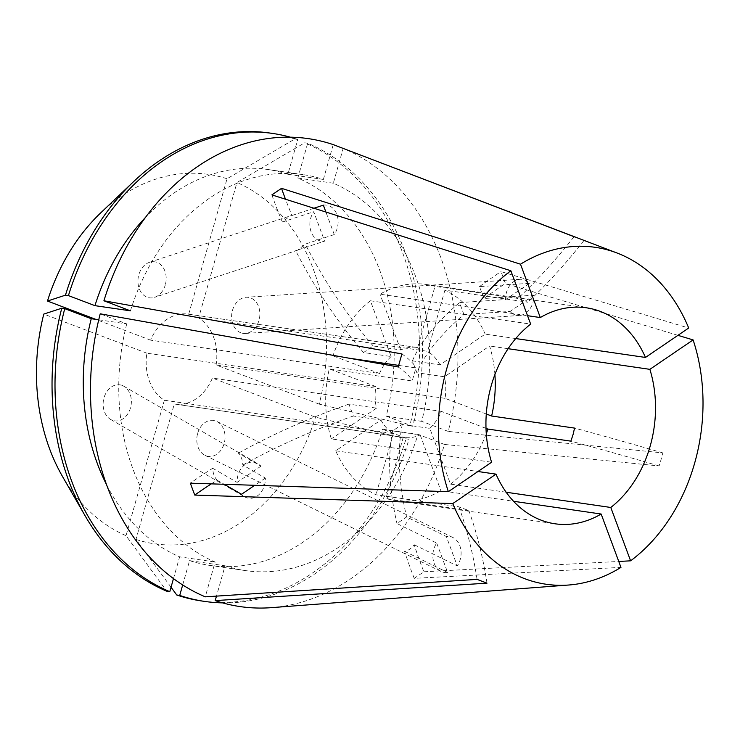 <?xml version="1.0" encoding="UTF-8"?>
<svg xmlns="http://www.w3.org/2000/svg" width="740" height="740" viewBox="0 0 740 740"><rect width="100%" height="100%" fill="white"/><g stroke="black" fill="none" stroke-linecap="round" stroke-linejoin="round"><path stroke-width="0.56" stroke-dasharray="3.7 2.78" d="M515.743 338.559L485.19 334.11L440.004 364.875L412.448 360.861L416.87 372.757A272.82 100.279 159.6 0 1 463.897 314.482L510.026 311.457A18.186 14.032 -81.7 0 0 514.809 314.796A18.186 14.032 -81.7 0 0 519.397 315.49A18.186 14.032 -81.7 0 0 533.845 295.232L483.904 298.507A272.82 100.279 159.6 0 1 505.429 283.494L501.017 271.608L688.699 328.014M463.897 314.482L459.485 302.586L505.605 299.561A18.186 14.032 -81.7 0 1 520.063 279.313A18.186 14.032 -81.7 0 1 524.651 279.998A18.186 14.032 -81.7 0 1 529.433 283.346L505.605 299.561M240.814 332.76A18.186 14.032 -81.7 0 1 231.861 313.279A18.186 14.032 -81.7 0 1 246.069 297.267A18.186 14.032 -81.7 0 1 250.666 297.952A18.186 14.032 -81.7 0 1 259.62 317.432A18.186 14.032 -81.7 0 1 245.403 333.444A18.186 14.032 -81.7 0 1 240.814 332.76M436.702 543.067L447.617 572.473A18.186 14.032 -81.7 0 1 441.077 571.465A18.186 14.032 -81.7 0 1 433.733 549.459A18.186 14.032 -81.7 0 1 436.702 543.067L396.964 523.532L406.602 516.964L446.34 536.509A18.186 14.032 -81.7 0 1 452.88 537.518A18.186 14.032 -81.7 0 1 460.225 559.514A18.186 14.032 -81.7 0 1 457.255 565.906L446.34 536.509M197.672 433.363A18.186 14.032 -81.7 0 1 216.82 421.421A18.186 14.032 -81.7 0 1 224.174 443.417A18.186 14.032 -81.7 0 1 205.017 455.368A18.186 14.032 -81.7 0 1 197.672 433.363M260.943 466.172L237.124 482.388A18.186 14.032 -81.7 0 1 256.17 462.824A18.186 14.032 -81.7 0 1 257.825 463.619A18.186 14.032 -81.7 0 1 260.943 466.172L238.391 453.148C241.24 456.339 242.711 460.308 242.803 465.035L265.364 478.059A18.186 14.032 -81.7 0 1 246.318 497.622A18.186 14.032 -81.7 0 1 244.653 496.836A18.186 14.032 -81.7 0 1 241.536 494.283M122.174 385.447A18.186 14.032 -81.7 0 1 123.83 386.243A18.186 14.032 -81.7 0 1 130.148 408.989A18.186 14.032 -81.7 0 1 112.323 420.255A18.186 14.032 -81.7 0 1 110.658 419.46A18.186 14.032 -81.7 0 1 104.349 396.714A18.186 14.032 -81.7 0 1 122.174 385.447M323.352 205.156A18.186 14.032 -81.7 0 1 337.236 228.161A18.186 14.032 -81.7 0 1 334.267 234.552L305.324 244.098L297.674 250.175L295.686 250.657L324.629 241.12A18.186 14.032 -81.7 0 1 310.745 218.106A18.186 14.032 -81.7 0 1 313.714 211.714L324.629 241.12M165.307 284.845A18.186 14.032 -81.7 0 1 154.614 297.341A18.186 14.032 -81.7 0 1 141.238 292.457A18.186 14.032 -81.7 0 1 138.815 274.79A18.186 14.032 -81.7 0 1 149.517 262.293A18.186 14.032 -81.7 0 1 162.893 267.177A18.186 14.032 -81.7 0 1 165.307 284.845M494.903 374.532A109.132 84.203 98.3 0 0 489.602 346.006L444.425 376.771L416.87 372.757M508.112 348.697L489.602 346.006M271.423 607.651A236.449 182.447 98.3 0 0 444.527 444.453L659.118 465.95L661.098 459.466L662.809 452.899L448.218 431.401A236.449 182.447 98.3 0 0 343.175 148.379M574.61 236.911L579.346 238.595M677.933 335.34L505.429 283.494M529.433 283.346L479.492 286.611L483.904 298.507M479.492 286.611A272.82 100.279 159.6 0 1 501.017 271.608M414.224 578.338A272.82 141.627 -124.3 0 1 404.595 551.309C408.276 550.606 411.486 548.423 414.224 544.751A272.82 141.627 -124.3 0 0 423.863 571.779L414.224 578.338L620.962 567.386M211.316 483.868A272.82 100.279 -20.4 0 1 217.116 480.186C214.35 477.032 212.88 473.064 212.704 468.291A272.82 100.279 -20.4 0 0 190.319 483.174M271.894 194.898A272.82 141.627 55.7 0 0 282.384 222.046L290.08 215.96L292.013 215.488A272.82 141.627 55.7 0 1 285.483 199.208M423.863 571.779L618.76 561.457M380.906 420.024A45.473 35.085 98.3 0 0 393.319 433.575L164.354 400.229A45.473 35.085 98.3 0 1 146.899 353.202L375.865 386.548A45.473 35.085 98.3 0 0 376.493 408.129L348.938 404.114L353.35 416.01L380.906 420.024L335.72 450.789A109.132 84.203 98.3 0 0 376.003 494.764L458.939 506.835L468.873 510.609L385.938 498.529A109.132 84.203 98.3 0 0 394.725 500.434A109.132 84.203 98.3 0 0 440.883 490.694L513.541 501.276M335.72 450.789L477.966 471.51M171.042 587.218L135.966 539.442L174.288 403.994L403.254 437.34A45.473 35.085 98.3 0 0 403.901 437.442A45.473 35.085 98.3 0 0 420.181 434.926L392.625 430.911L402.264 424.353L429.82 428.368L450.521 484.127L506.179 492.239M450.521 484.127A109.132 84.203 98.3 0 0 486.282 433.714M384.365 364.496A45.473 35.085 98.3 0 0 379.555 373.506L150.599 340.16A45.473 35.085 98.3 0 1 188.043 314.111A45.473 35.085 98.3 0 1 188.691 314.213L417.656 347.56A45.473 35.085 98.3 0 0 417.009 347.458A45.473 35.085 98.3 0 0 400.729 349.974L373.173 345.959L363.534 352.527L391.09 356.532L370.389 300.773L530.663 324.111M370.389 300.773A109.132 84.203 98.3 0 0 332.972 355.829L348.142 358.04M398.647 365.394L415.908 367.91L412.217 380.952L329.282 368.881A109.132 84.203 98.3 0 0 331.307 438.894L491.582 462.241M393.319 433.575L376.003 494.764M429.82 428.368A45.473 35.085 98.3 0 0 441.355 411.394L212.389 378.057A45.473 35.085 98.3 0 1 174.936 404.096L403.901 437.442M486.004 428.34L441.355 411.394M486.282 413.993L445.045 398.351A45.473 35.085 98.3 0 0 444.425 376.771M391.09 356.532A45.473 35.085 98.3 0 0 385.105 363.423M379.555 373.506L332.972 355.829M485.19 334.11A109.132 84.203 98.3 0 0 444.907 290.136L527.842 302.216L517.908 298.451L434.972 286.371A109.132 84.203 98.3 0 0 426.185 284.465A109.132 84.203 98.3 0 0 380.027 294.206L527.537 315.693M98.744 319.8L126.734 323.88L100.224 313.815M126.734 323.88A200.068 154.373 98.3 0 0 215.127 562.012L205.276 596.838M182.688 584.942L189.57 560.615L225.062 565.785L216.478 596.116M225.062 565.785A200.068 154.373 98.3 0 0 245.393 570.586A200.068 154.373 98.3 0 0 418.017 434.389L382.525 429.219L409.035 439.283L406.066 438.848L315.518 417.175L212.389 378.057M444.527 444.453L418.017 434.389M188.691 314.213L227.023 178.766L294.779 139.018L297.748 139.453L287.897 174.27L323.38 179.441A200.068 154.373 98.3 0 0 303.058 174.631A200.068 154.373 98.3 0 0 130.434 310.828M323.38 179.441L333.24 144.615M106.56 484.672A200.068 154.373 98.3 0 0 179.635 556.841L215.127 562.012M189.57 560.615A200.068 154.373 98.3 0 0 209.901 565.416A200.068 154.373 98.3 0 0 382.525 429.219M287.897 174.27A200.068 154.373 98.3 0 0 267.565 169.46A200.068 154.373 98.3 0 0 145.493 217.384M173.484 578.597L179.635 556.841M222.546 602.869A236.439 182.447 98.3 0 0 409.035 439.283M297.748 139.453A236.439 182.447 98.3 0 0 290.367 137.178M201.687 600.982A236.439 182.447 98.3 0 0 406.066 438.848M294.779 139.018A236.439 182.447 98.3 0 0 269.841 133.034M62.465 476.412A186.665 144.032 98.3 0 0 126.031 535.677L166.815 591.232M135.966 539.442A186.665 144.032 98.3 0 0 315.518 417.175M227.023 178.766A186.665 144.032 98.3 0 0 100.871 212.722M146.899 353.202L43.78 314.084M164.354 400.229L126.031 535.677M174.288 403.994A45.473 35.085 98.3 0 0 174.936 404.096M150.599 340.16L95.83 319.375M376.493 408.129L331.307 438.894M375.865 386.548L329.282 368.881M420.181 434.926L440.883 490.694M403.254 437.34L385.938 498.529M400.729 349.974L380.027 294.206M417.656 347.56L434.972 286.371M448.218 431.401L421.707 421.338A200.068 154.373 98.3 0 0 333.324 183.206L343.166 148.407M421.707 421.338L386.215 416.167A200.068 154.373 98.3 0 0 297.832 178.035L333.324 183.206M386.215 416.167L412.726 426.231A236.439 182.447 98.3 0 0 307.683 143.218L297.832 178.035M412.726 426.231L409.757 425.796A236.439 182.447 98.3 0 0 304.714 142.792L307.683 143.218M409.757 425.796L319.208 404.132A186.665 144.032 98.3 0 0 236.957 182.53L304.714 142.792M319.208 404.132L216.08 365.005A45.473 35.085 98.3 0 0 198.635 317.978L236.957 182.53M445.045 398.351L216.08 365.005M198.635 317.978L427.591 351.324L444.907 290.136M440.004 364.875A45.473 35.085 98.3 0 0 427.591 351.324M574.027 236.717A454.702 285.085 110.8 0 1 517.908 298.451M583.971 240.482A454.702 285.085 110.8 0 1 527.842 302.216M659.118 465.95A454.702 48.729 -164.2 0 0 570.873 441.151M662.809 452.899A454.702 48.729 -164.2 0 0 574.573 428.099M487.003 583.157A454.702 285.085 -69.2 0 0 468.873 510.609M477.069 579.383A454.702 285.085 -69.2 0 0 458.939 506.835M398.222 366.966A454.702 48.729 15.8 0 1 412.217 380.952M401.913 353.914A454.702 48.729 15.8 0 1 415.908 367.91M363.534 352.527A272.82 141.627 55.7 0 1 295.686 250.657M373.173 345.959A272.82 141.627 55.7 0 1 305.324 244.098M282.384 222.046L313.714 211.714M334.267 234.552L325.905 212.038M292.013 215.488L313.964 208.245M533.845 295.232L510.026 311.457M412.448 360.861A272.82 100.279 159.6 0 1 459.485 302.586M392.625 430.911A272.82 141.627 -124.3 0 0 396.964 523.532M404.595 551.309L447.617 572.473M414.224 544.751L457.255 565.906M402.264 424.353A272.82 141.627 -124.3 0 0 406.602 516.964M353.35 416.01A272.82 100.279 -20.4 0 0 242.803 465.035M348.938 404.114A272.82 100.279 -20.4 0 0 238.391 453.148M265.364 478.059L254.736 485.301M217.116 480.186L224.238 484.293M212.704 468.291L237.124 482.388M520.063 279.313L246.069 297.267M452.88 537.518L216.82 421.421M123.83 386.243L257.825 463.619M297.674 250.175L154.614 297.341M394.725 500.434L555 523.781M188.043 314.111L417.009 347.458M426.185 284.465L586.459 307.803M209.901 565.416L245.393 570.586M267.565 169.46L303.058 174.631M149.517 262.293L290.08 215.96M110.658 419.46L244.653 496.836M205.017 455.368L441.077 571.465M245.403 333.444L519.397 315.49"/><path stroke-width="1.11" d="M486.282 433.714A109.132 84.203 98.3 0 0 487.938 429.071L570.873 441.151L573.019 434.704L574.573 428.099L491.628 416.019A109.132 84.203 98.3 0 0 494.903 374.532M506.179 492.239L610.796 507.474A109.132 84.203 98.3 0 0 650.22 445.952A109.132 84.203 98.3 0 0 649.877 369.343L508.112 348.697M618.76 561.457L630.6 560.827A170.246 131.369 98.3 0 0 694.731 462.842A170.246 131.369 98.3 0 0 693.112 339.91L677.933 335.34M343.166 148.407L574.61 236.911M527.537 315.693L540.302 317.553A109.132 84.203 98.3 0 1 586.459 307.803A109.132 84.203 98.3 0 1 645.465 357.448L688.699 328.014A170.246 131.369 98.3 0 0 617.067 253.015L333.24 144.615A236.449 182.447 98.3 0 0 103.915 300.773L401.913 353.914L398.222 366.966L100.224 313.815A236.449 182.447 98.3 0 0 205.276 596.838L477.069 579.383L487.003 583.157L215.21 600.602A236.449 182.447 98.3 0 0 271.423 607.651L568.718 585.016A170.246 131.369 98.3 0 0 620.962 567.386L601.158 514.032L513.541 501.276M510.859 270.757A170.246 131.369 98.3 0 0 446.729 368.742A170.246 131.369 98.3 0 0 448.348 491.674L491.582 462.241A109.132 84.203 98.3 0 1 530.663 324.111L510.859 270.757L271.894 194.898L281.533 188.33L520.498 264.199L540.302 317.553M617.067 253.015A170.246 131.369 98.3 0 0 520.498 264.199M211.316 483.868A272.82 100.279 -20.4 0 0 194.74 495.069L190.319 483.174L448.348 491.674M285.483 199.208A272.82 141.627 55.7 0 1 281.533 188.33M194.74 495.069L452.76 503.57A170.246 131.369 98.3 0 0 568.718 585.016M477.966 471.51L495.994 474.137A109.132 84.203 98.3 0 0 555 523.781A109.132 84.203 98.3 0 0 601.158 514.032M348.142 358.04L398.647 365.394M452.76 503.57L495.994 474.137M630.6 560.827L610.796 507.474M649.877 369.343L693.112 339.91M487.938 429.071L486.004 428.34M491.628 416.019L486.282 413.993M385.105 363.423A45.473 35.085 98.3 0 0 384.365 364.496M645.465 357.448L515.743 338.559M216.478 596.116L215.21 600.602M145.493 217.384A200.068 154.373 98.3 0 0 94.942 305.657L130.434 310.828L103.915 300.773M61.772 308.219A236.439 182.447 98.3 0 0 84.998 515.595L62.465 476.412A186.665 144.032 98.3 0 1 43.78 314.084L61.772 308.219L64.741 308.654L91.251 318.709L98.744 319.8M91.251 318.709A200.068 154.373 98.3 0 0 106.56 484.672M64.741 308.654A236.439 182.447 98.3 0 0 169.784 591.658L173.484 578.597M171.042 587.218L176.749 594.997L179.718 595.432L182.688 584.942M179.718 595.432A236.439 182.447 98.3 0 0 204.656 601.416A236.439 182.447 98.3 0 0 222.546 602.869M290.367 137.178A236.439 182.447 98.3 0 0 272.81 133.468A236.439 182.447 98.3 0 0 68.432 295.602L94.942 305.657M84.998 515.595A236.439 182.447 98.3 0 0 166.815 591.232L169.784 591.658M176.749 594.997A236.439 182.447 98.3 0 0 201.687 600.982L204.656 601.416M272.81 133.468L269.841 133.034A236.439 182.447 98.3 0 0 133.635 181.587A236.439 182.447 98.3 0 0 65.462 295.168L68.432 295.602M133.635 181.587L100.871 212.722A186.665 144.032 98.3 0 0 47.471 301.032L65.462 295.168M95.83 319.375L47.471 301.032M325.905 212.038L323.352 205.156L313.964 208.245M254.736 485.301L241.536 494.283L224.238 484.293"/></g></svg>
